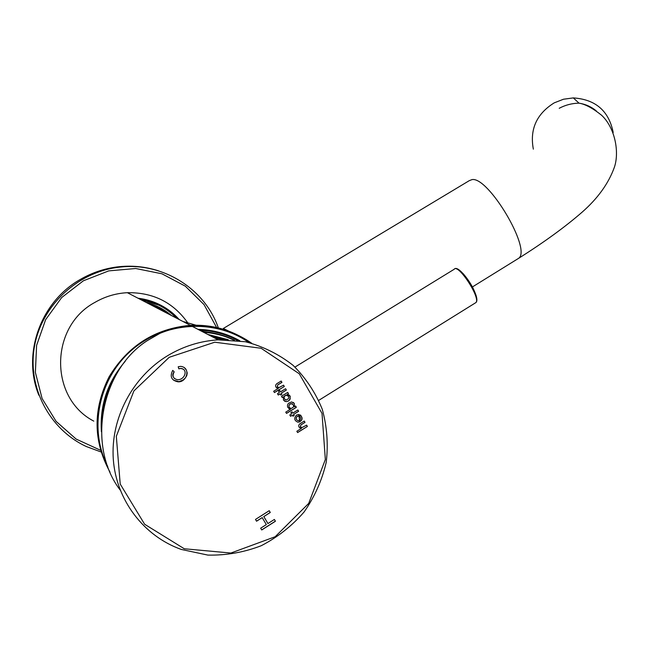 <?xml version="1.0" encoding="UTF-8"?>
<svg xmlns="http://www.w3.org/2000/svg" width="653" height="653" viewBox="0 0 653 653"><rect width="100%" height="100%" fill="white"/><g stroke="black" fill="none" stroke-linecap="round" stroke-linejoin="round"><path stroke-width="0.98" d="M167.519 313.481L159.152 308.224L149.986 304.404M171.339 315.464C164.025 309.155 155.626 304.804 146.133 302.412M176.53 318.15C166.703 307.963 154.671 301.735 140.436 299.466M159.006 305.245L140.044 299.262M216.608 327.488L204.03 304.6L185.33 286.185L161.944 273.795L135.71 268.505L108.773 270.873L83.38 280.79L61.7 297.515L45.628 319.668L36.592 345.388L35.384 372.455L42.094 398.526L56.109 421.373L76.156 439.085L100.489 450.235M38.854 395.228C21.81 353.738 40.764 301.457 80.621 279.272C91.983 272.742 104.088 268.636 116.952 266.963C131.204 265.2 145.048 266.489 158.491 270.832M218.331 327.896C204.74 288.112 161.348 261.282 117.989 267.355C77.152 272.44 41.555 305.775 34.454 346.531C27.189 387.262 49.465 429.503 86.392 446.562L101.003 451.949M533.346 149.153C529.632 129.294 536.595 113.859 554.226 102.856L563.49 99.232L573.31 97.909C595.56 99.387 608.857 110.904 613.2 132.453M596.271 110.879C591.332 106.798 585.659 104.243 579.26 103.207M223.285 328.5L225.481 329.961M228.599 331.055L223.865 328.72M273.68 391.253L274.448 392.575L284.316 386.494L283.557 385.172L278.896 387.653L277.272 386.756L277.794 384.903L281.933 382.356L281.165 381.034L276.725 383.76C275.207 385.18 275.207 386.543 276.733 387.874L278.309 388.404L273.68 391.253M283.451 400.118L286.21 401.652L288.438 401.032L289.908 399.587L290.218 396.395L287.247 394.477L288.479 393.718L287.728 392.404L281.467 396.265L282.227 397.587L283.5 396.795L283.451 400.118M296.56 415.047C293.736 418.255 294.234 420.663 298.07 422.254C303.212 420.05 303.474 417.455 298.837 414.475L296.56 415.047M306.624 425.144L301.866 427.633L300.404 426.768L300.919 424.923L305.016 422.36L304.257 421.054L299.866 423.797C298.356 425.217 298.356 426.572 299.866 427.878L301.425 428.392L296.837 431.266L297.597 432.572L307.375 426.45L306.624 425.144M169.209 357.305L214.739 342.213L261.127 348.269L299.27 373.777L322.027 413.431L325.341 459.524L308.714 503.39L275.166 536.733L230.884 553.042L184.285 548.765L144.631 524.253L120.209 484.061L116.316 436.302L133.906 390.91L169.209 357.305M262.196 517.617L256.547 521.208L255.494 519.421L269.224 510.703L270.277 512.483L263.828 516.588L267.942 523.559L274.382 519.453L275.427 521.233L261.731 529.967L260.678 528.187L266.318 524.596L262.196 517.617L256.515 521.143M172.735 370.373L174.188 371.875C171.951 375.965 173.029 378.577 177.42 379.711C184.758 380.177 188.554 369.369 180.914 368.431L178.791 368.823L178.204 366.766L180.669 366.357C191.525 367.647 186.578 383.001 177.714 381.76C171.339 380.283 169.674 376.487 172.735 370.373L174.188 371.875M292.83 413.104L297.866 409.978L298.625 411.292L293.589 414.418L294.185 415.447L292.968 416.206L292.373 415.177L290.577 416.296L289.818 414.981L291.63 413.855L290.879 412.549L292.079 411.806L292.83 413.104L292.054 411.823M294.274 406.827L295.589 406.011L296.34 407.317L286.504 413.422L285.761 412.133L290.585 409.137L287.606 407.178L287.483 405.154L288.406 403.325L291.597 401.921L294.332 403.456L294.274 406.827L294.332 403.456M280.545 391.841L285.606 388.723L286.365 390.045L281.304 393.163L281.908 394.208L280.684 394.959L280.088 393.922L278.276 395.041L277.509 393.718L279.337 392.592L278.578 391.286L279.786 390.535L280.545 391.841L279.762 390.551M167.984 355.477C183.697 346.172 200.438 340.964 218.233 339.846L245.463 341.748C263.077 346.4 278.953 354.269 293.091 365.345C305.792 377.973 315.513 392.608 322.256 409.243C327.047 426.58 328.369 444.301 326.206 462.397C322.043 480.208 314.697 496.704 304.167 511.895C292.022 525.877 277.737 537.141 261.306 545.688C244.051 552.348 226.232 555.491 207.866 555.091L181.297 549.442C143.815 536.178 116.242 500.182 113.304 459.328C110.39 418.491 132.535 376.724 167.984 355.477M218.233 339.846L191.737 326.116C180.857 326.745 170.286 329.145 160.034 333.299L147.439 340.548C101.386 369.72 86.18 445.648 120.168 490.036M191.737 326.116C213.906 325.137 233.856 330.826 251.576 343.176M203.589 332.263C214.355 333.054 224.583 335.675 234.247 340.107M215.18 338.27L226.02 339.674M298.788 414.467L299.556 420.401M299.564 420.467L299.703 421.96M269.207 510.711L270.277 512.483M270.22 512.434L263.828 516.588M263.771 516.531L267.942 523.559M274.366 519.47L275.427 521.233M275.378 521.176L261.69 529.901M174.155 371.843C172.188 374.259 172.376 376.561 174.718 378.748M183.305 369.174L180.873 368.406L178.889 368.749M184.203 367.468L186.317 370.055L187.231 372.985L186.766 375.695L185.248 378.071L182.971 380.013L178.955 381.654L173.6 380.209M300.935 427.307L300.404 426.768M300.339 426.727L300.919 424.923M300.862 424.883L305.016 422.36M304.951 422.328L304.233 421.071M301.425 428.392L299.866 427.878M297.564 432.515L307.375 426.45M307.31 426.417L306.592 425.168M299.654 416.288L297.246 416.279C295.54 418.246 295.866 419.724 298.217 420.703M297.303 416.312C295.597 418.287 295.923 419.765 298.282 420.744C301.384 419.389 301.515 417.798 298.674 415.977L297.303 416.312M298.062 422.246L298.005 422.213C302.421 421.005 303.237 418.597 300.462 414.99M297.833 409.994L298.625 411.292M298.56 411.251L293.589 414.418M293.532 414.377L294.185 415.447M294.128 415.414L292.936 416.157M290.544 416.239L292.373 415.177M295.556 406.035L296.34 407.317M296.274 407.284L286.479 413.365M288.806 408.656L290.585 409.137M293.189 402.387L294.274 403.415M292.577 403.905L290.079 403.929C288.528 405.358 288.504 406.762 290.022 408.133M290.136 403.962C288.332 406.019 288.659 407.529 291.124 408.492C294.348 407.031 294.487 405.407 291.54 403.603L290.136 403.962M284.512 401.13L286.153 401.611L288.438 401.032M288.381 400.999L290.185 398.795L290.063 396.02M290.005 395.987L288.895 394.885M288.479 393.718L287.247 394.477M288.422 393.686L287.695 392.42M282.202 397.53L283.5 396.795M287.679 395.383L285.214 395.424C283.655 396.861 283.639 398.273 285.181 399.636M285.271 395.457C283.467 397.53 283.802 399.032 286.292 399.979C289.491 398.477 289.614 396.853 286.634 395.098L285.271 395.457M285.573 388.739L286.365 390.045M286.308 390.012L281.304 393.163M281.247 393.13L281.908 394.208M281.851 394.175L280.659 394.91M278.243 394.983L280.088 393.922M274.415 392.526L284.316 386.494M284.259 386.462L283.524 385.188M277.925 387.368L277.272 386.756M277.215 386.723L277.794 384.903M277.745 384.87L281.933 382.356M281.876 382.323L281.141 381.05M276.839 387.939L278.211 388.396M195.908 325.17L183.044 321.521M179.224 319.546C168.441 307.563 154.9 300.551 138.591 298.511M138.003 298.201C154.255 300.241 167.756 307.228 178.498 319.17M239.863 340.768C226.975 333.585 213.017 329.773 197.965 329.349M125.188 361.354C107.606 381.834 99.68 405.325 101.427 431.813M248.924 342.507C215.09 318.672 164.94 321.341 131.898 349.992C98.717 378.454 88.269 428.833 107.769 466.577M250.752 342.956C232.958 330.23 212.845 324.353 190.39 325.325C154.998 328.59 127.89 345.764 109.075 376.846C92.775 409.358 93.085 441.11 109.99 472.119M93.779 421.12C49.073 397.955 49.644 326.5 95.012 302.331C105.084 296.519 115.859 293.303 127.351 292.691C152.933 292.307 172.988 302.249 187.525 322.509M237.847 340.499C225.93 334.148 213.09 330.663 199.336 330.059M118.062 371.508C108.08 386.388 102.676 402.664 101.844 420.336M237.268 340.425L232.86 338.017M211.996 332.769L201.271 331.063M104.415 402.15L102.652 413.618M476.584 297.85C474.731 289.997 470.25 281.933 463.157 273.648M475.098 303.082L475.931 302.568C480.861 297.915 458.039 263.11 454.153 269.289L294.993 367.068M559.213 108.284C565.433 104.994 572.036 103.288 579.015 103.158L573.31 97.909M223.326 328.475L469.213 180.693L471.939 179.632C488.183 176.032 531.689 249.168 518.743 258.245L517.005 259.331M212.462 336.858L223.302 339.666M234.5 340.131C224.371 335.226 213.596 332.353 202.177 331.528C213.58 332.369 224.33 335.226 234.443 340.123M207.695 334.385L228.281 339.723M233.701 340.058C224.02 335.487 213.76 332.777 202.92 331.912M226.24 339.674L209.556 335.356M116.952 266.963L117.989 267.355M318.77 400.354L475.931 302.568C481.8 297.548 458.855 262.555 454.153 269.289M472.405 286.945L518.743 258.245C543.892 242.385 564.951 227.081 581.929 212.331C597.732 198.504 608.539 183.501 614.351 167.323C619.624 152.035 614.995 127.653 601.544 115.214C592.72 108.169 585.21 104.153 579.015 103.158M127.351 292.691L190.39 325.325"/></g></svg>
